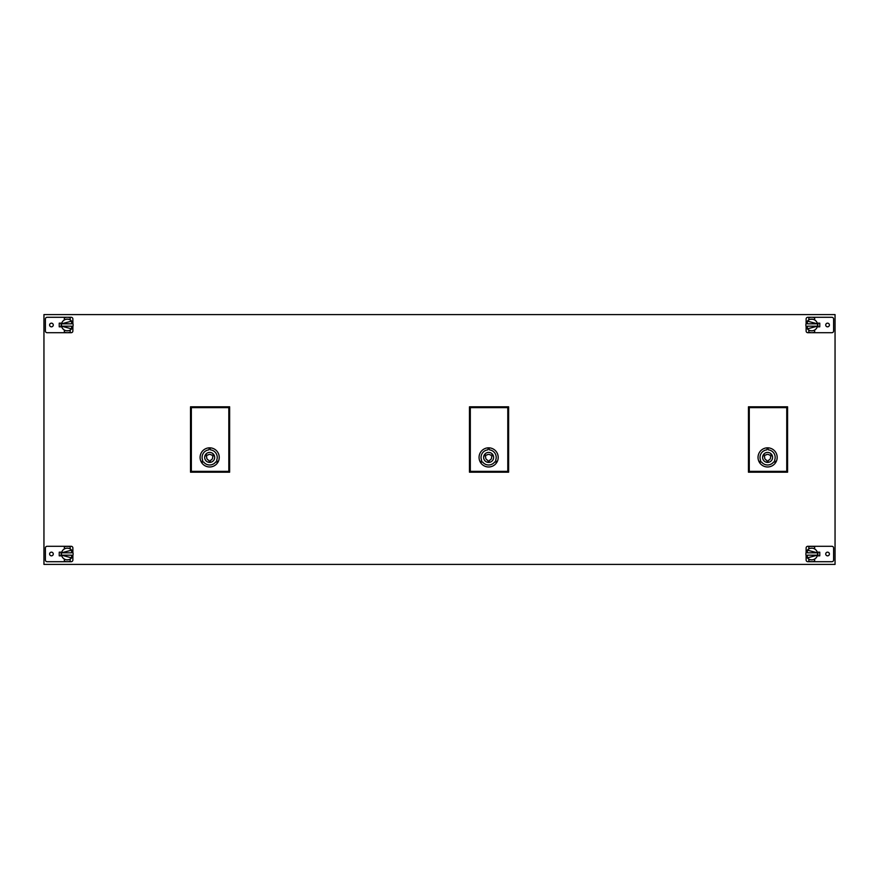 <?xml version="1.0" encoding="UTF-8"?>
<svg xmlns="http://www.w3.org/2000/svg" width="879" height="879" viewBox="0 0 879 879"><rect width="100%" height="100%" fill="white"/><g stroke="black" fill="none" stroke-linecap="round" stroke-linejoin="round"><path stroke-width="1.32" d="M806.12 323.428L806.12 318.989A1.692 1.692 0 0 1 807.812 317.297L811.735 317.297A7.702 7.702 0 0 1 814.646 317.868L814.646 319.945A5.834 5.834 0 0 0 808.823 319.945L808.823 317.868A7.702 7.702 0 0 1 811.735 317.297L831.908 317.297A1.692 1.692 0 0 1 833.6 318.989L833.6 331.009A1.692 1.692 0 0 1 831.908 332.701L811.735 332.701A7.702 7.702 0 0 1 808.823 332.13L808.823 330.043A5.834 5.834 0 0 0 814.646 330.043L814.646 332.13A7.702 7.702 0 0 1 811.735 332.701L807.812 332.701A1.692 1.692 0 0 1 806.12 331.009L806.12 326.57M827.557 326.834A1.835 1.835 0 0 0 829.391 324.999A1.835 1.835 0 0 0 827.557 323.164A1.835 1.835 0 0 0 825.722 324.999A1.835 1.835 0 0 0 827.557 326.834M817.272 323.175L819.766 323.175L819.766 326.823L817.272 326.823M812.855 319.275L810.614 319.275M812.855 330.724L811.735 330.823M806.01 326.12L805.9 324.999A5.834 5.834 0 0 1 808.823 319.945M814.646 319.945A5.834 5.834 0 0 1 817.558 324.999L817.448 326.12L817.558 324.999A5.834 5.834 0 0 1 814.646 330.043M808.823 330.043A5.834 5.834 0 0 1 805.9 324.999L806.01 323.879L805.9 324.999M817.448 326.175L807.361 326.175L807.361 328.856L817.448 326.175M817.558 324.999L817.448 323.879M807.361 321.132L817.448 323.824L807.361 323.824L807.361 321.132M817.899 326.823L817.899 323.175M43.95 314.594L43.95 564.406L835.05 564.406L835.05 314.594L43.95 314.594M59.234 326.823L59.234 323.175L59.234 326.823L61.728 326.823M819.766 323.175L819.766 326.823M819.766 555.825L819.766 552.177L819.766 555.825L817.272 555.825M59.234 552.177L59.234 555.825L59.234 552.177L61.728 552.177M748.447 406.812L787.584 406.812L787.584 472.188L748.447 472.188L748.447 406.812M508.622 406.812L508.622 472.188L469.474 472.188L469.474 406.812L508.622 406.812M190.512 406.812L229.65 406.812L229.65 472.188L190.512 472.188L190.512 406.812M806.12 552.43L806.12 547.991A1.692 1.692 0 0 1 807.812 546.298L831.908 546.298A1.692 1.692 0 0 1 833.6 547.991L833.6 560.011A1.692 1.692 0 0 1 831.908 561.703L807.812 561.703A1.692 1.692 0 0 1 806.12 560.011L806.12 555.572M827.557 555.836A1.835 1.835 0 0 0 829.391 554.001A1.835 1.835 0 0 0 827.557 552.166A1.835 1.835 0 0 0 825.722 554.001A1.835 1.835 0 0 0 827.557 555.836M817.272 552.177L819.766 552.177M808.823 546.87A7.702 7.702 0 0 1 814.646 546.87L814.646 548.957A5.834 5.834 0 0 0 808.823 548.957L808.823 546.87M812.855 546.386L810.614 546.386L812.855 546.386M810.614 548.276L811.735 548.177M814.646 561.132A7.702 7.702 0 0 1 808.823 561.132L808.823 559.055A5.834 5.834 0 0 0 814.646 559.055L814.646 561.132M810.614 561.626L812.855 561.626L810.614 561.626M806.01 555.121L805.9 554.001L806.01 555.121M817.448 555.121L817.558 554.001L817.448 555.121M814.646 548.957A5.834 5.834 0 0 1 814.646 559.055M808.823 559.055A5.834 5.834 0 0 1 808.823 548.957M807.361 555.176L817.448 555.176L807.361 557.868L807.361 555.176M817.448 552.88L817.558 554.001L817.448 552.88M806.01 552.88L805.9 554.001L806.01 552.88M807.361 550.144L817.448 552.825L807.361 552.825L807.361 550.144M817.899 552.177L817.899 555.825M72.88 326.57L72.88 331.009A1.692 1.692 0 0 1 71.188 332.701L67.265 332.701A7.702 7.702 0 0 1 64.354 332.13L64.354 330.043A5.834 5.834 0 0 0 70.177 330.043L70.177 332.13A7.702 7.702 0 0 1 67.265 332.701L47.092 332.701A1.692 1.692 0 0 1 45.4 331.009L45.4 318.989A1.692 1.692 0 0 1 47.092 317.297L67.265 317.297A7.702 7.702 0 0 1 70.177 317.868L70.177 319.945A5.834 5.834 0 0 0 64.354 319.945L64.354 317.868A7.702 7.702 0 0 1 67.265 317.297L71.188 317.297A1.692 1.692 0 0 1 72.88 318.989L72.88 323.428M51.443 323.164A1.835 1.835 0 0 0 49.609 324.999A1.835 1.835 0 0 0 51.443 326.834A1.835 1.835 0 0 0 53.278 324.999A1.835 1.835 0 0 0 51.443 323.164M61.728 323.175L59.234 323.175M66.145 330.724L68.386 330.724M66.145 319.275L67.265 319.165M72.99 323.879L73.1 324.999A5.834 5.834 0 0 1 70.177 330.043M64.354 330.043A5.834 5.834 0 0 1 61.442 324.999L61.552 323.879L61.442 324.999A5.834 5.834 0 0 1 64.354 319.945M70.177 319.945A5.834 5.834 0 0 1 73.1 324.999L72.99 326.12L73.1 324.999M61.552 323.824L71.638 323.824L71.638 321.132L61.552 323.824M61.442 324.999L61.552 326.12M71.638 328.856L61.552 326.175L71.638 326.175L71.638 328.856M61.101 323.175L61.101 326.823M72.88 555.572L72.88 560.011A1.692 1.692 0 0 1 71.188 561.703L47.092 561.703A1.692 1.692 0 0 1 45.4 560.011L45.4 547.991A1.692 1.692 0 0 1 47.092 546.298L71.188 546.298A1.692 1.692 0 0 1 72.88 547.991L72.88 552.43M51.443 552.166A1.835 1.835 0 0 0 49.609 554.001A1.835 1.835 0 0 0 51.443 555.836A1.835 1.835 0 0 0 53.278 554.001A1.835 1.835 0 0 0 51.443 552.166M61.728 555.825L59.234 555.825M70.177 561.132A7.702 7.702 0 0 1 64.354 561.132L64.354 559.055A5.834 5.834 0 0 0 70.177 559.055L70.177 561.132M66.145 561.626L68.386 561.626L66.145 561.626M68.386 559.725L67.265 559.835M64.354 546.87A7.702 7.702 0 0 1 70.177 546.87L70.177 548.957A5.834 5.834 0 0 0 64.354 548.957L64.354 546.87M68.386 546.386L66.145 546.386L68.386 546.386M72.99 552.88L73.1 554.001L72.99 552.88M61.552 552.88L61.442 554.001L61.552 552.88M64.354 559.055A5.834 5.834 0 0 1 64.354 548.957M70.177 548.957A5.834 5.834 0 0 1 70.177 559.055M71.638 552.825L61.552 552.825L71.638 550.144L71.638 552.825M61.552 555.121L61.442 554.001L61.552 555.121M72.99 555.121L73.1 554.001L72.99 555.121M71.638 557.868L61.552 555.176L71.638 555.176L71.638 557.868M61.101 555.825L61.101 552.177M786.749 471.353L749.282 471.353L749.282 407.647L786.749 407.647L786.749 471.353M775.838 462.277L773.696 461.904A7.581 7.581 0 0 1 761.5 461.904L759.357 462.277A9.581 9.581 0 0 0 775.838 462.277M767.697 447.829L768.444 449.872A7.581 7.581 0 0 1 774.542 460.431L775.948 462.101A9.581 9.581 0 0 0 767.697 447.829M759.258 462.101L760.654 460.431A7.581 7.581 0 0 1 766.752 449.872L767.499 447.829A9.581 9.581 0 0 0 759.258 462.101M771.971 454.992L770.52 456.728A3 3 0 0 1 768.477 460.266L767.697 462.398A4.999 4.999 0 0 0 771.971 454.992M763.324 454.817L765.576 455.19A3 3 0 0 1 769.641 455.201L771.872 454.817A4.999 4.999 0 0 0 763.324 454.817M767.499 462.398L766.719 460.266A3 3 0 0 1 764.675 456.728L763.225 454.992A4.999 4.999 0 0 0 767.499 462.398M507.787 471.353L470.309 471.353L470.309 407.647L507.787 407.647L507.787 471.353M496.877 462.277L494.734 461.904A7.581 7.581 0 0 1 482.527 461.904L480.384 462.277A9.581 9.581 0 0 0 496.877 462.277M488.735 447.829L489.482 449.872A7.581 7.581 0 0 1 495.58 460.431L496.976 462.101A9.581 9.581 0 0 0 488.735 447.829M480.286 462.101L481.681 460.431A7.581 7.581 0 0 1 487.779 449.872L488.526 447.829A9.581 9.581 0 0 0 480.286 462.101M493.009 454.992L491.559 456.728A3 3 0 0 1 489.515 460.266L488.735 462.398A4.999 4.999 0 0 0 493.009 454.992M484.362 454.817L486.614 455.19A3 3 0 0 1 490.669 455.201L492.91 454.817A4.999 4.999 0 0 0 484.362 454.817M488.526 462.398L487.757 460.266A3 3 0 0 1 485.713 456.728L484.252 454.992A4.999 4.999 0 0 0 488.526 462.398M228.815 471.353L191.347 471.353L191.347 407.647L228.815 407.647L228.815 471.353M217.904 462.277L215.762 461.904A7.581 7.581 0 0 1 203.565 461.904L201.423 462.277A9.581 9.581 0 0 0 217.904 462.277M209.773 447.829L210.51 449.872A7.581 7.581 0 0 1 216.608 460.431L218.014 462.101A9.581 9.581 0 0 0 209.773 447.829M201.324 462.101L202.719 460.431A7.581 7.581 0 0 1 208.817 449.872L209.565 447.829A9.581 9.581 0 0 0 201.324 462.101M214.047 454.992L212.586 456.728A3 3 0 0 1 210.542 460.266L209.773 462.398A4.999 4.999 0 0 0 214.047 454.992M205.389 454.817L207.642 455.19A3 3 0 0 1 211.707 455.201L213.938 454.817A4.999 4.999 0 0 0 205.389 454.817M209.565 462.398L208.784 460.266A3 3 0 0 1 206.741 456.728L205.29 454.992A4.999 4.999 0 0 0 209.565 462.398"/></g></svg>
